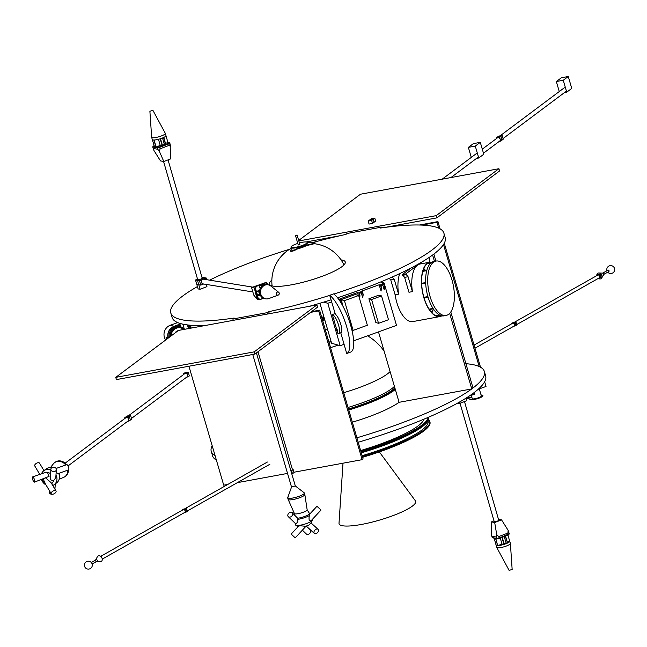 <?xml version="1.0" encoding="UTF-8"?>
<svg xmlns="http://www.w3.org/2000/svg" width="647" height="647" viewBox="0 0 647 647"><rect width="100%" height="100%" fill="white"/><g stroke="black" fill="none" stroke-linecap="round" stroke-linejoin="round"><path stroke-width="0.97" d="M428.597 419.677A75.877 14.873 163.7 0 1 429.762 421.359A75.877 14.873 163.7 0 1 423.381 430.417A75.877 14.873 -16.3 0 1 362.385 456.547M429.762 421.359L429.98 422.103A75.877 14.873 163.7 0 1 423.599 431.161A75.877 14.873 -16.3 0 1 362.603 457.292M362.134 455.69A74.251 14.549 -16.3 0 0 421.795 430.118A74.251 14.549 163.7 0 0 427.966 421.043M428.549 417.218L428.67 417.638A75.877 14.873 163.7 0 1 422.297 426.697A75.877 14.873 -16.3 0 1 361.293 452.835M428.532 417.218A75.877 14.873 163.7 0 1 422.079 425.952A75.877 14.873 -16.3 0 1 361.083 452.091A75.877 14.873 163.7 0 0 428.532 417.218M428.12 417.396A75.634 14.824 163.7 0 1 360.856 451.331M424.02 419.143A71.485 14.008 163.7 0 1 360.63 450.555M465.905 363.679A142.275 27.886 163.7 0 1 484.352 371.475A142.275 27.886 163.7 0 1 471.76 388.92A142.275 27.886 163.7 0 1 356.901 437.793M215.071 455.617A142.275 27.886 163.7 0 1 211.245 451.339A142.275 27.886 163.7 0 1 212.167 445.678M449.673 313.383L471.76 388.928L399.086 402.313A59.281 11.614 163.7 0 1 352.332 422.184M484.352 371.475L485.654 375.939A142.275 27.886 163.7 0 1 358.203 442.257M216.381 460.082A142.275 27.886 163.7 0 1 212.548 455.803L211.245 451.339M399.086 402.313L378.487 331.887M435.9 261.073L433.862 254.085L432.6 255.023L434.452 261.339M471.76 388.928L473.014 387.99L450.789 311.983M205.463 325.465A142.275 27.886 163.7 0 1 172.086 317.434L170.784 312.97A142.275 27.886 -16.3 0 0 234.141 318.057L232.888 318.995L267.494 312.614L268.748 311.676A142.275 27.886 -16.3 0 0 329.719 295.38M333.917 294.037A142.275 27.886 -16.3 0 0 443.891 233.114L445.193 237.57A142.275 27.886 163.7 0 1 337.524 297.757M331.046 299.836A142.275 27.886 163.7 0 1 309.193 306.354M313.075 242.455A142.275 27.886 -16.3 0 1 345.919 234.4L347.172 233.462L381.779 227.089L380.525 228.027A142.275 27.886 -16.3 0 1 443.891 233.114M381.779 227.089L381.997 227.817M289.557 249.265A142.275 27.886 -16.3 0 0 209.579 280.151M197.424 286.581A142.275 27.886 -16.3 0 0 170.784 312.97M271.853 280.102A39.524 7.748 -16.3 0 0 269.403 284.13A39.524 7.748 -16.3 0 0 291.66 284.777A39.524 7.748 -16.3 0 0 345.263 261.946A39.524 7.748 -16.3 0 0 341.034 259.876M269.338 313.69L268.748 311.676M267.494 312.614L267.89 313.957M232.888 318.995L233.284 320.338M379.344 451.913L415.439 500.875A39.912 7.821 -16.3 0 1 412.333 506.14A39.912 7.821 163.7 0 1 369.016 522.865A39.912 7.821 163.7 0 1 339.012 523.221L342.999 463.195M394.856 387.852A54.752 10.732 163.7 0 1 392.122 390.206A54.752 10.732 163.7 0 1 348.466 408.961M395.309 389.405A56.305 11.031 -16.3 0 1 393.7 390.699A56.305 11.031 163.7 0 1 348.773 409.996M395.091 388.661A56.305 11.031 -16.3 0 1 393.481 389.955A56.305 11.031 163.7 0 1 348.555 409.252M331.175 341.753A33.199 6.502 163.7 0 1 329.008 342.417M338.187 345.118A33.199 6.502 163.7 0 1 330.536 347.625M331.086 341.454A31.614 6.195 163.7 0 1 328.927 342.126M290.535 250.68A2.37 0.461 -16.3 0 0 290.519 250.769A2.37 0.461 -16.3 0 0 292.04 250.769A2.37 0.461 -16.3 0 0 294.49 249.952L301.672 246.24A8.427 1.65 163.7 0 1 291.797 248.06L290.535 250.68M293.237 250.001L292.371 250.211L293.237 250.001M314.927 242.528L315.057 242.981A2.37 0.461 163.7 0 1 312.283 244.259L312.153 243.814A2.37 0.461 -16.3 0 0 314.927 242.528A2.37 0.461 -16.3 0 0 314.345 242.399L307.252 242.714M312.153 243.814L301.672 246.24A8.427 1.65 163.7 0 0 306.605 243.935A8.427 1.65 163.7 0 0 307.309 242.924A8.427 1.65 163.7 0 0 307.155 242.722M313.011 243.126L312.137 243.337L313.011 243.126M312.283 244.259L301.809 246.693L294.62 250.397A2.37 0.461 163.7 0 1 292.169 251.214A2.37 0.461 163.7 0 1 290.649 251.214A2.37 0.461 163.7 0 1 290.665 251.125L290.576 250.834M324.115 317.612L322.643 317.96A8.427 1.65 163.7 0 1 321.931 318.203M324.066 317.434A8.427 1.65 163.7 0 1 322.643 317.96L321.963 318.308M324.244 318.065L322.093 318.761M322.643 317.96L322.78 318.405M323.823 316.609A8.427 1.65 163.7 0 1 321.688 317.378M324.349 318.397A8.427 1.65 163.7 0 1 322.206 319.165M323.565 318.696L324.001 320.176A2.766 0.542 163.7 0 1 323.767 320.5A2.766 0.542 163.7 0 1 322.756 321.033M306.29 245.65A8.427 1.65 163.7 0 1 297.871 248.723M299.415 242.957A8.427 1.65 -16.3 0 1 307.163 242.407A8.427 1.65 -16.3 0 1 306.452 243.409A8.427 1.65 163.7 0 1 297.588 246.879A8.427 1.65 163.7 0 1 290.98 247.138A8.427 1.65 163.7 0 1 291.684 246.135A8.427 1.65 -16.3 0 1 297.798 243.434M301.809 246.693L301.672 246.24M299.763 244.485L298.324 244.906M297.094 235.015L295.469 235.484L297.094 235.015L299.876 244.534M296.9 235.136L295.606 235.451L296.9 235.136M344.067 344.285L340.185 345.684L331.612 343.258L319.917 303.249M339.206 300.03L341.212 299.302L339.869 298.93L357.508 292.573L358.85 292.954L362.401 291.676L361.066 291.296L379.126 284.793L380.468 285.173L384.019 283.887L382.684 283.507L384.108 282.998L380.59 282.003M340.185 345.684L327.786 303.281L331.66 301.882M327.786 303.281L323.67 302.117M339.068 299.828L339.57 299.521L338.874 299.561M360.711 291.854L359.15 292.363L360.711 291.854M382.328 284.065L380.768 284.575L382.328 284.065M340.419 301.874L339.99 300.402M357.508 292.573L358.341 295.412M362.401 291.676L363.234 294.498L362.716 297.677L361.18 292.776M379.126 284.793L381.059 291.069L381.576 287.899L380.921 285.667L383.914 284.591L384.852 286.718L384.019 283.887M384.561 286.823L384.229 289.864L382.798 284.987M384.108 282.998L396.506 325.401L353.658 340.832M341.212 299.302L342.037 302.133L341.098 300.006L339.562 300.556M341.875 304.292L342.037 302.133M341.753 302.238L341.632 303.872M358.85 292.954L359.675 295.784L359.481 298.34M359.675 295.784L359.303 293.447L362.296 292.371L362.943 294.603M359.619 298.793L359.958 295.679M362.716 297.677L363.234 294.498M380.468 285.173L381.293 287.996L381.059 291.069M384.334 289.896L384.852 286.718M332.728 319.351L334.095 319.1L333.795 318.057L332.421 318.308L332.461 319.278L332.154 318.235L333.294 317.823L332.34 314.547L335.13 313.544M333.69 319.173L336.642 329.283L335.51 329.687L336.076 330.811L337.588 330.504L336.642 329.283M336.076 330.811L335.51 329.687M337.038 330.633L337.904 333.593A10.117 2.96 70.2 0 0 338.551 333.593A10.117 2.96 70.2 0 0 338.551 325.045A10.117 2.96 70.2 0 0 332.34 314.547M339.368 320.386A10.117 2.96 -109.8 0 0 336.133 314.927M341.543 327.681A10.117 2.96 -109.8 0 0 340.759 324.244A10.117 2.96 -109.8 0 0 339.489 320.669M341.244 332.404A10.117 2.96 -109.8 0 0 341.584 327.948M346.711 353.505L350.69 352.065A31.614 9.244 -109.8 0 0 350.666 325.36A31.614 9.244 -109.8 0 0 333.674 293.859L329.695 295.291A31.614 9.244 70.2 0 1 346.687 326.792A31.614 9.244 70.2 0 1 346.711 353.505L340.767 332.793A10.117 2.96 -109.8 0 0 341.179 332.485M336.003 314.782A10.117 2.96 -109.8 0 0 335.316 314.167L329.695 295.291M333.795 318.057L334.095 319.1M333.933 318.009L333.294 317.823M337.451 330.552L337.144 329.517L335.777 329.768M341.284 299.569L355.252 294.539L358.656 295.501L367.359 325.255L353.133 330.382L351.903 330.035M342.959 306.249L341.98 302.909M353.133 330.382L344.43 300.62L341.341 299.747M344.43 300.62L358.656 295.501M368.903 298.752L378.859 295.169L381.536 295.922L388.499 319.731L378.544 323.314L375.867 322.554L368.903 298.752L371.58 299.512L381.536 295.922M378.544 323.314L371.58 299.512M166.942 339.06L166.594 337.88L167.921 337.402A9.487 8.88 105.8 0 1 170.29 328.878A9.487 8.88 105.8 0 1 174.059 326.314L178.321 324.778M178.887 324.576L181.176 323.751M165.697 339.99A9.487 8.88 -74.2 0 1 166.538 327.819A9.487 8.88 -74.2 0 1 170.307 325.255L177.707 322.586M190.525 325.231L191.197 328.086M190.752 328.175L190.056 325.19M189.094 325.101L190.024 328.304M188.382 328.603L187.59 325.198L188.14 324.996M188.01 325.045L188.827 328.522M182.858 324.147L184.33 329.177M166.538 339.36L166.061 337.726L167.921 337.402M166.667 337.508L167.112 337.176A9.487 8.88 105.8 0 0 167.136 337.273M166.061 337.726L166.594 337.88M184.484 329.323A8.815 8.249 105.8 0 0 181.087 327.325L180.925 327.285A8.815 8.249 105.8 0 0 170.25 336.586A8.815 8.249 -74.2 0 1 176.283 327.406A8.815 8.249 -74.2 0 1 180.925 327.285A8.815 8.249 -74.2 0 1 181.006 327.309M181.087 327.325A8.815 8.249 105.8 0 0 176.445 327.447A8.815 8.249 105.8 0 0 170.404 336.472M170.986 336.028A8.176 7.659 -74.2 0 1 176.607 328.053A8.176 7.659 -74.2 0 1 180.909 327.94A8.176 7.659 -74.2 0 1 180.974 327.956M183.78 329.452A8.176 7.659 105.8 0 0 181.031 327.972A8.176 7.659 105.8 0 0 176.728 328.086A8.176 7.659 105.8 0 0 171.115 335.939M177.116 331.45A5.216 4.885 105.8 0 0 176.113 332.194M170.096 336.699A8.815 8.249 -74.2 0 1 180.764 327.236A8.815 8.249 -74.2 0 1 180.845 327.261M183.813 328.733A9.244 8.654 105.8 0 0 180.553 326.735L180.343 326.67A9.244 8.654 105.8 0 0 180.254 326.646A9.244 8.654 105.8 0 0 179.696 326.509A9.244 8.654 105.8 0 0 179.041 326.395L178.815 326.371A9.244 8.654 105.8 0 0 169.158 337.394M179.017 326.298A9.244 8.654 -74.2 0 1 179.292 326.371A9.244 8.654 -74.2 0 1 179.381 326.395L179.737 324.745L178.435 324.479L179.041 326.371M178.823 326.323L178.054 324.39L178.912 324.568M178.653 325.158L179.235 325.198L178.798 325.619M180.173 326.622L179.381 326.395M180.351 326.638L179.955 324.794L180.562 326.686M178.815 326.371L177.747 326.072A9.244 8.654 -74.2 0 0 168.131 337.33L168.948 337.556M177.941 324.915L178.054 324.39M167.864 337.386L166.538 337.863L168.778 337.685M168.414 337.952L166.764 338.13L167.023 339.004M167.33 338.769L167.864 338.365M166.538 337.863L166.902 339.093M478.198 389.276L486.018 386.461L484.652 381.762M471.857 397.258A4.739 0.93 163.7 0 1 468.266 397.646A4.739 0.93 163.7 0 1 467.983 397.444L467.846 396.983M481.036 394.864L482.508 395.277A6.324 1.237 163.7 0 1 482.888 395.552A6.324 1.237 163.7 0 1 478.076 398.237A6.324 1.237 163.7 0 1 471.129 399.377L466.843 398.164A6.324 1.237 163.7 0 1 466.463 397.889A6.324 1.237 163.7 0 1 466.463 397.873M481.247 395.851A4.739 0.93 163.7 0 1 481.368 395.996A4.739 0.93 163.7 0 1 477.761 398.01A4.739 0.93 163.7 0 1 472.553 398.859A4.739 0.93 163.7 0 1 472.27 398.657L471.129 394.775M466.527 397.994A6.324 1.237 -16.3 0 0 466.527 398.107A6.324 1.237 -16.3 0 0 466.908 398.382L471.194 399.595A6.324 1.237 -16.3 0 0 478.141 398.455A6.324 1.237 -16.3 0 0 482.953 395.77A6.324 1.237 -16.3 0 0 482.897 395.673M399.741 273.608A27.667 12.592 -100.4 0 0 398.584 294.167L395.123 294.806L390.772 279.933L389.154 278.38M395.123 294.806A27.667 12.592 79.6 0 0 396.837 302.586A27.667 12.592 -100.4 0 0 412.826 321.583L439.823 316.609A27.667 12.592 -100.4 0 1 435.916 316.06L436.021 315.882M429.349 309.565A27.344 12.447 79.6 0 0 435.795 315.704L435.916 316.06A27.667 12.592 -100.4 0 1 429.115 309.533A27.667 12.592 -100.4 0 1 423.834 297.612A27.667 12.592 -100.4 0 1 421.496 283.499A27.667 12.592 -100.4 0 1 422.726 270.964A27.667 12.592 -100.4 0 1 427.19 263.369A27.667 12.592 -100.4 0 1 429.794 262.197A27.667 12.592 -100.4 0 1 431.945 262.197M411.055 268.02L402.272 274.595L404.618 277.377L408.961 292.258L412.422 291.619A27.667 12.592 -100.4 0 1 417.501 265.149A27.667 12.592 -100.4 0 1 420.105 263.984L429.794 262.197M427.99 296.852A27.667 12.592 -100.4 0 1 425.653 282.731A27.667 12.592 -100.4 0 1 426.883 270.195A27.667 12.592 -100.4 0 1 431.347 262.601A27.667 12.592 -100.4 0 1 433.951 261.428L436.021 261.048A27.667 12.592 79.6 0 0 430.061 296.472A27.667 12.592 -100.4 0 0 446.05 315.461L443.971 315.841A27.667 12.592 -100.4 0 1 440.065 315.291A27.667 12.592 -100.4 0 1 433.264 308.773A27.667 12.592 -100.4 0 1 427.99 296.852M446.05 315.461A27.667 12.592 -100.4 0 0 452.01 280.046A27.667 12.592 79.6 0 0 436.021 261.048M420.898 262.617L405.734 273.956L402.272 274.595M429.479 257.223L429.471 262.253M412.422 291.619L408.071 276.738L405.734 273.956M404.618 277.377L408.071 276.738M402.491 275.339L405.952 274.7M431.557 262.447A27.344 12.447 79.6 0 0 429.851 262.504A27.344 12.447 79.6 0 0 427.95 263.224M427.352 263.515L427.19 263.733A27.344 12.447 79.6 0 0 422.96 270.85M436.442 315.971A27.344 12.447 79.6 0 0 439.766 316.302A27.344 12.447 79.6 0 0 441.375 315.744M441.828 315.841A27.667 12.592 -100.4 0 1 439.823 316.609M424.028 297.766A27.344 12.447 79.6 0 0 429.082 309.153L429.26 309.517M421.601 283.321L421.658 283.782A27.344 12.447 79.6 0 0 423.898 297.313L423.971 297.782L428.039 297.03M425.661 283.038L421.682 283.766M422.879 270.947L422.823 271.336A27.344 12.447 79.6 0 0 421.642 283.297M425.427 270.397A27.344 12.447 79.6 0 0 423.801 268.497M431.97 312.857A27.344 12.447 79.6 0 0 432.851 310.374M390.772 279.933L394.233 279.294L392.066 277.11M398.584 294.167L394.233 279.294M391.459 277.369L392.106 277.256M474.057 345.086L512.561 323.298A1.577 1.189 60.5 0 1 514.114 326.048A1.577 1.189 60.5 0 1 513.775 326.161M511.793 323.726L514.122 323.039L514.988 326.015L513.961 326.137M514.988 326.015L516.807 324.988L515.934 322.012L512.586 322.821L515.028 322.521L515.902 325.498L515.028 322.521L511.68 323.338M515.934 322.012L514.122 323.039M600.149 277.822L601.055 277.312L600.19 274.336L597.747 274.635L596.841 275.153L599.284 274.846L600.149 277.822L599.114 277.951M600.19 274.336L599.284 274.846M598.936 277.975A1.577 1.189 -119.5 0 0 598.063 274.999A1.577 1.189 -119.5 0 0 597.715 275.112L514.527 322.182M608.722 271.562A0.793 0.598 -119.5 0 0 608.293 270.082A0.793 0.598 -119.5 0 0 607.986 270.252M596.833 275.614A3.162 2.378 -119.5 0 1 598.532 273.002A3.162 2.378 60.5 0 1 598.871 272.985A3.162 2.378 60.5 0 1 601.475 274.805A3.162 2.378 60.5 0 1 601.694 277.967A3.162 2.378 60.5 0 1 600.27 278.946A3.162 2.378 -119.5 0 1 598.386 278.364M186.959 509.901L186.522 508.413L183.174 509.221L185.616 508.922L186.49 511.898L187.395 511.389L186.959 509.901M100.689 556.355L183.15 509.699A1.577 1.189 60.5 0 1 185.147 510.92L185.584 512.408L186.49 511.898L185.616 508.922L186.522 508.413M101.563 557.293L101.361 556.598M182.381 510.127L182.268 509.731L184.71 509.432L185.147 510.92A1.577 1.189 60.5 0 1 184.363 512.561M185.584 512.408L184.549 512.537M184.71 509.432L182.268 509.731M99.881 561.701A3.162 2.378 -119.5 0 0 100.204 561.733A3.162 2.378 -119.5 0 0 100.544 561.725A3.162 2.378 60.5 0 0 102.113 558.45A3.162 2.378 60.5 0 0 98.797 555.773A3.162 2.378 -119.5 0 0 97.382 556.752L95.675 559.881A1.084 0.817 60.5 0 1 97.293 560.464A1.084 0.817 60.5 0 1 96.597 561.588M129.149 420.971L130.403 420.032L129.311 416.312L125.85 416.951L129.311 416.312L130.403 420.032L131.656 419.094L130.565 415.374L128.834 415.689L127.103 416.013L124.596 417.889L128.057 417.25L129.149 420.971L127.774 421.221M128.057 417.25L130.565 415.374M183.724 374.411L183.538 373.78L185.268 373.456A1.973 1.715 -126.8 0 0 184.63 373.74L128.478 415.762M131.47 418.455L186.999 376.902A1.973 1.715 -126.8 0 0 187.549 375.001L188.091 376.861L186.716 377.112M187.549 375.001A1.973 1.715 -126.8 0 0 185.268 373.456L186.999 373.141L187.549 375.001M188.091 376.861L189.345 375.923L188.253 372.203L184.791 372.842L183.538 373.78M188.253 372.203L186.999 373.141M124.782 418.528L124.596 417.889M65.104 463.187L125.688 417.849A1.973 1.715 53.2 0 1 128.057 421.011L68.016 465.945M65.29 476.362A8.694 7.554 -126.8 0 0 68.38 469.924A8.694 7.554 53.2 0 1 65.614 476.135A8.694 7.554 53.2 0 1 65.29 476.362M66.495 464.716A8.694 7.554 -126.8 0 0 58.012 460.987A8.694 7.554 -126.8 0 0 55.197 462.217A8.694 7.554 -126.8 0 0 54.89 462.459A8.694 7.554 53.2 0 1 58.012 460.987A8.694 7.554 53.2 0 1 66.495 464.716M32.35 477.494A2.766 0.809 70.2 0 1 32.617 476.92A2.766 0.809 70.2 0 1 34.016 478.513A2.766 0.809 70.2 0 1 34.752 481.546A2.766 0.809 70.2 0 1 34.485 482.12A2.766 0.809 70.2 0 1 33.086 480.527A2.766 0.809 70.2 0 1 32.35 477.494M56.087 468.468L66.746 464.627A2.766 0.809 70.2 0 1 68.145 466.22A2.766 0.809 70.2 0 1 68.889 469.261A2.766 0.809 70.2 0 1 68.622 469.835L58.481 473.483L56.143 472.771M32.617 476.92L46.188 472.164L47.53 472.536L49.051 476.402L34.485 482.12M58.731 473.394A8.694 7.554 53.2 0 1 56.701 482.808L54.194 484.684A8.694 7.554 53.2 0 1 52.763 485.493M51.825 467.668A8.694 7.554 53.2 0 0 49.099 467.66A8.694 7.554 -126.8 0 0 46.285 468.881L43.77 470.757A8.694 7.554 -126.8 0 0 41.545 473.701M47.53 472.536A6.324 5.491 53.2 0 1 50.531 473.62M56.386 469.609L55.771 477.729L53.475 480.85L50.426 479.718L50.862 469.196A2.766 2.216 -175.7 0 1 53.086 467.215A2.766 2.216 -175.7 0 1 56.111 468.501A2.766 2.216 -175.7 0 1 56.386 469.609A2.766 2.216 -175.7 0 1 54.162 471.59A2.766 2.216 -175.7 0 1 51.137 470.296A2.766 2.216 -175.7 0 1 50.862 469.196M53.475 480.85A6.324 5.491 53.2 0 1 51.655 483.616M51.574 483.681L51.048 482.597L45.759 478.06M43.171 478.998L44.983 482.88M42.257 479.33A6.324 5.491 -126.8 0 0 45.128 483.455M43.77 470.757A8.694 7.554 -126.8 0 1 46.592 469.536A8.694 7.554 53.2 0 1 50.806 469.965M55.998 474.769A8.694 7.554 53.2 0 1 54.194 484.684M41.521 479.589A8.694 7.554 -126.8 0 0 46.002 484.935M51.137 493.281A2.766 1.448 149.4 0 0 51.25 493.79A2.766 1.448 149.4 0 0 53.936 493.855A2.766 1.448 149.4 0 0 56.119 491.485A2.766 1.448 149.4 0 0 56.006 490.976A2.766 1.448 149.4 0 0 53.313 490.911A2.766 1.448 149.4 0 0 51.137 493.281M39.645 463.664A2.766 1.448 149.4 0 0 39.54 463.155A2.766 1.448 149.4 0 0 36.847 463.09A2.766 1.448 149.4 0 0 34.671 465.46A2.766 1.448 149.4 0 0 34.776 465.977A2.766 1.448 149.4 0 0 35.173 466.317M52.512 494.259A2.766 2.216 -175.7 0 1 49.431 492.974A2.766 2.216 -175.7 0 1 49.164 491.874L49.269 490.45M54.518 484.417L55.319 483.802M50.482 467.538L53.313 463.907A8.694 7.554 -126.8 0 1 54.566 462.686A8.694 7.554 -126.8 0 1 57.381 461.457A8.694 7.554 53.2 0 1 65.727 464.991M67.733 470.151A8.694 7.554 53.2 0 1 64.983 476.604A8.694 7.554 53.2 0 1 63.455 477.462L59.168 479.152M500.721 141.078L503.229 139.202L502.137 135.482L498.675 136.121L497.422 137.059L500.883 136.42L501.975 140.14L500.883 136.42L497.422 137.059L496.168 137.997L499.63 137.358L500.721 141.078L499.347 141.329M502.137 135.482L499.63 137.358M496.354 138.636L496.168 137.997M482.29 149.158L497.26 137.957A1.973 1.715 53.2 0 1 499.63 141.119L483.471 153.21M566.74 92.165L563.254 80.26L568.276 76.508L571.754 88.413L566.74 92.165L564.491 92.578M559.267 91.55L556.339 81.538L561.353 77.786L568.276 76.508M563.254 80.26L556.339 81.538M476.516 158.418L478.764 158.005L483.778 154.253L480.3 142.348L473.378 143.626L468.363 147.379L471.291 157.391M468.363 147.379L475.278 146.101L478.764 158.005M480.3 142.348L475.278 146.101M290.891 470.83L292.379 470.175L290.915 470.895M291.781 473.871L292.468 473.741L291.595 470.765M292.468 473.741L294.037 472.569L293.164 469.593M291.538 487.045L295.299 485.946M294.846 515.287L294.425 513.589A6.64 1.302 -16.3 0 0 299.698 513.33A6.64 1.302 -16.3 0 0 306.597 510.62A6.64 1.302 -16.3 0 0 307.163 509.86L304.834 494.567A8.694 1.706 163.7 0 0 304.826 494.526L304.389 493.038A8.694 1.706 163.7 0 1 303.661 494.073A8.694 1.706 163.7 0 1 293.932 497.786A8.694 1.706 163.7 0 1 287.713 497.664L291.53 487.078M288.433 496.88A8.694 1.706 -16.3 0 0 287.697 497.915A8.694 1.706 -16.3 0 0 294.514 497.648A8.694 1.706 -16.3 0 0 303.661 494.073A8.694 1.706 -16.3 0 0 304.236 492.828L295.323 485.97L256.414 352.914M302.367 530.168L306.338 533.977A2.766 2.078 -46.2 0 0 309.8 533.379A2.766 2.078 -46.2 0 0 310.172 529.982L306.128 526.108M292.145 512.699L297.677 518.247L297.887 521.951L295.808 523.884L288.319 516.694A2.766 2.078 -46.2 0 0 291.773 516.096A2.766 2.078 -46.2 0 0 292.145 512.699A2.766 2.078 -46.2 0 0 288.683 513.297A2.766 2.078 -46.2 0 0 288.319 516.694M297.798 519.363A8.694 1.706 -16.3 0 0 309.363 515.546L309.46 514.381L316.965 506.286L321.025 510.046L311.369 520.447C309.355 521.611 308.651 520.115 309.266 515.982L309.363 515.546M291.166 534.098L295.226 537.867L291.166 534.098L298.518 526.181L300.208 525.744L305.554 526.286A6.324 1.237 -16.3 0 0 308.918 525L310.665 523.318M295.089 523.188L295.622 525.016A8.694 1.706 -16.3 0 0 295.825 525.251A8.694 1.706 -16.3 0 0 303.136 524.571A8.694 1.706 -16.3 0 0 311.579 521.167A8.694 1.706 163.7 0 0 312.275 520.439A8.694 1.706 163.7 0 0 312.315 520.131L312.161 519.606M317.54 532.643A2.766 1.82 132.1 0 0 318.081 529.327A2.766 1.82 132.1 0 0 314.911 530.119A2.766 1.82 132.1 0 0 314.369 533.435A2.766 1.82 132.1 0 0 317.54 532.643M293.423 511.332A2.766 1.82 132.1 0 0 292.743 513.273M287.697 497.915L288.133 499.403A8.694 1.706 -16.3 0 0 288.15 499.444A8.694 1.706 -16.3 0 0 295.056 499.112A8.694 1.706 -16.3 0 0 304.09 495.562A8.694 1.706 163.7 0 0 304.834 494.567M371.645 220.449L372.51 223.425L374.079 222.253L373.214 219.276L371.645 220.449L368.183 221.088L369.752 219.915L373.214 219.276L374.079 222.253L375.648 221.08L374.783 218.104L373.214 219.276L369.752 219.915L371.321 218.743L374.783 218.104M368.183 221.088L369.049 224.064L372.51 223.425M471.291 394.662L471.889 395.155L471.671 394.395M474.275 392.478L474.761 394.136L471.889 395.155M115.756 377.363L116.411 379.595L254.845 354.095L317.556 307.163L316.901 304.931L178.467 330.431L115.756 377.363L254.198 351.863L316.901 304.931M254.845 354.095L254.198 351.863M306.177 241.954L340.007 235.718M385.62 227.315L436.854 217.877L499.565 170.954L498.91 168.721L360.476 194.221L298.688 240.466M298.833 240.951L436.199 215.645L498.91 168.721M436.854 217.877L436.199 215.645M421.884 225.091L437 222.301L438.715 228.148M443.502 244.542L479.176 366.517M419.45 225.01L437.946 221.597L440.057 228.836M437 222.301L437.946 221.597M444.271 243.24L480.519 367.205M293.94 472.229L362.15 459.669L363.088 458.966L319.586 310.18L311.547 311.66M319.586 310.18L318.639 310.883L310.609 312.364M362.15 459.669L318.639 310.883M188.932 366.234L223.716 485.169L227.833 484.409M237.352 482.654L287.535 473.41M152.999 146.594L152.91 146.99L157.342 147.791L159.68 147.322L168.859 143.82L169.457 143.036M168.859 143.82L169.288 145.3L160.108 148.81L159.68 147.322M169.288 145.3L170.824 147.087L170.662 158.887L163.812 161.507L160.505 160.909L153.913 150.46L153.339 148.478L157.771 149.271L159.421 151.447L160.108 148.81M163.812 161.507L159.421 151.447M170.824 147.087L169.846 143.173M153.331 148.956L152.91 146.99M163.57 161.467L197.65 279.504A2.37 0.485 -16.1 0 0 200.918 279.027A2.37 0.485 -16.1 0 0 202.204 278.194L168.05 159.89M197.497 280.337L200.085 289.258L198.119 288.942L195.515 279.981L197.497 280.337L204.347 277.717L206.304 278.032L206.789 279.698M195.515 279.981L197.561 279.197M202.01 277.498L204.347 277.717L201.354 278.849M206.288 284.421L206.943 286.645L200.085 289.258M163.78 137.431L163.545 137.536A7.117 1.448 163.9 0 1 160.513 138.701L162.526 145.688L160.238 145.429L156.121 146.998L154.398 146.683L152.377 139.695A7.117 1.448 -16.1 0 1 152.312 139.574L151.665 137.342A7.117 1.448 -16.1 0 0 152.336 137.722A7.117 1.448 163.9 0 0 160.221 136.355A7.117 1.448 163.9 0 0 165.333 133.395L165.98 135.627A7.117 1.448 163.9 0 1 163.78 137.431L165.802 144.418L162.348 145.065M152.927 110.386L149.894 111.26L152.927 110.386L165.309 133.339A7.117 1.448 163.9 0 1 165.333 133.395M160.513 138.701L160.205 138.798A7.117 1.448 163.9 0 1 154.107 140.011L153.897 140.011A7.117 1.448 163.9 0 1 152.975 139.954A7.117 1.448 -16.1 0 1 152.433 139.752L154.455 146.74L152.959 146.473L154.099 145.664M160.205 138.798L162.219 145.785M159.437 146.869L159.566 147.314L168.778 143.796L168.649 143.351L159.437 146.869L155.919 146.998L153.897 140.011M155.701 146.262L154.455 146.74M168.649 143.351L169.36 142.704L167.913 142.445M165.988 135.765L167.929 142.486L165.511 143.416M163.545 137.536L165.559 144.532M162.502 137.981L164.33 144.305M149.894 111.26L151.657 137.277A7.117 1.448 -16.1 0 0 151.665 137.342M154.107 140.011L156.121 146.998M158.466 139.283L160.238 145.429M168.778 143.796L169.36 142.704M159.566 147.314L157.536 147.718L152.959 146.473M157.536 147.718L157.407 147.273M509.149 533.815L499.152 538.061L496.815 538.522L492.302 537.455M498.489 519.339L501.554 519.889L494.696 522.509L496.734 534.705L496.386 537.042L491.955 536.242L491.615 535.562M492.383 537.73L491.227 533.71L491.397 521.911L494.009 520.916M494.696 522.509L491.397 521.911M464.497 401.609L498.748 520.245A2.37 0.485 163.9 0 1 497.462 521.078A2.37 0.485 163.9 0 1 494.195 521.563L460.049 403.307M457.68 403.081L459.702 403.372L459.338 402.143L459.693 403.445L457.704 403.065M459.693 403.445L466.527 400.76M509.318 533.912L508.146 530.346L507.903 533.071L498.724 536.573L496.734 534.705M508.146 530.346L501.554 519.889M496.071 545.033A7.117 1.448 -16.1 0 0 496.079 545.178L496.718 547.411A7.117 1.448 -16.1 0 0 496.742 547.467A7.117 1.448 -16.1 0 0 497.389 547.791A7.117 1.448 163.9 0 0 505.129 546.464A7.117 1.448 163.9 0 0 510.402 543.529A7.117 1.448 163.9 0 0 510.394 543.464L509.747 541.232A7.117 1.448 163.9 0 1 507.547 543.035L505.533 536.064M496.079 545.178A7.117 1.448 -16.1 0 0 496.144 545.3L496.2 545.356A7.117 1.448 -16.1 0 0 496.742 545.558A7.117 1.448 163.9 0 0 497.664 545.623L495.651 538.636L499.169 538.498L508.388 534.98L509.06 534.212M492.602 537.762L495.651 538.636M507.256 542.032L509.674 541.11A7.117 1.448 163.9 0 1 509.747 541.232M501.959 537.431L503.973 544.402A7.117 1.448 163.9 0 1 497.875 545.615L501.983 544.046L504.28 544.305A7.117 1.448 163.9 0 0 507.313 543.148L506.083 542.922L504.102 543.682M494.187 538.369L496.2 545.356L497.454 544.879M509.674 541.11L507.952 535.142M504.28 544.305L502.266 537.317M506.083 542.922L504.239 536.557M507.547 543.035L505.291 536.161M501.983 544.046L500.26 538.078M497.664 545.623L495.869 538.676M496.144 545.3L494.146 538.361M512.012 569.449L509.124 570.419L496.742 547.467M508.267 534.576L508.388 534.98M499.055 538.094L499.169 538.498M465.824 398.277L466.552 400.752L459.702 403.372M267.68 284.745L267.405 283.798A1.82 1.65 99.2 0 0 265.327 282.69L256.147 286.2A1.82 1.65 99.2 0 0 255.072 288.513L257.983 298.477A1.82 1.65 99.2 0 0 260.062 299.593L263.369 298.324M257.15 299.246L253.786 295.105L251.61 287.664L253.527 286.856L254.417 288.408L257.15 299.246L258.897 299.561M252.84 287.147L203.91 279.237A2.37 2.151 99.2 0 0 201.379 281.801A2.37 2.151 99.2 0 0 203.15 283.92L252.864 291.951M200.756 285.117L196.825 284.518L195.499 280.054L199.454 280.652L200.756 285.117L203.676 284.001M199.454 280.652L206.304 278.032M265.327 282.69L253.527 286.856M278.234 295.081A1.577 1.431 -80.8 0 1 276.447 294.11A1.577 1.431 99.2 0 1 278.687 292.298A1.577 1.431 99.2 0 1 279.189 293.059A1.577 1.431 -80.8 0 1 278.234 295.081L268.869 298.55A7.117 6.454 -80.8 0 1 265.836 298.857A7.117 6.454 -80.8 0 1 260.806 294.191A7.117 6.454 99.2 0 1 268.101 284.809L267.114 284.648A7.117 6.454 99.2 0 0 265.901 284.583L262.512 284.106L265.602 282.925L267.405 283.887L267.656 284.737M265.836 298.857L264.849 298.696A7.117 6.454 -80.8 0 1 260.652 295.873L260.49 295.598A7.117 6.454 -80.8 0 1 259.819 294.029A7.117 6.454 99.2 0 1 259.528 292.307L256.422 291.482L259.69 290.236M263.669 298.372L262.9 298.016M265.602 282.925L256.188 286.411L262.512 284.106L262.925 285.521M256.39 286.443L255.258 288.425L258.177 298.429L257.393 295.105L259.859 294.159M260.652 295.873L257.563 295.372L255.452 288.457M259.568 292.84L259.415 292.29M260.183 288.724L259.229 285.448L262.569 285.764A7.117 6.454 99.2 0 1 265.602 284.607L262.512 284.106M258.379 298.461L260.183 299.424L263.143 298.291M259.229 285.448L262.318 285.95A7.117 6.454 99.2 0 0 259.512 291.983L256.422 291.482M278.687 292.298L270.883 286.055A7.117 6.454 99.2 0 0 268.101 284.809M260.49 295.598L257.393 295.105M255.258 288.425L256.188 286.411M258.177 298.429L260.183 299.424M348.029 407.473A54.777 10.732 163.7 0 0 391.71 388.71A54.777 10.732 -16.3 0 0 394.419 386.38M390.101 371.596A54.777 10.732 -16.3 0 1 387.391 373.934A54.777 10.732 163.7 0 1 343.711 392.697M294.62 250.397L294.49 249.952M174.059 326.314L170.307 325.255M178.168 330.657A5.459 5.111 105.8 0 0 174.892 333.108M175.952 332.315A5.216 4.885 -74.2 0 1 177.238 331.353M603.78 274.368A0.793 0.598 -119.5 0 0 603.174 272.937A0.793 0.598 -119.5 0 0 603.077 273.002M602.915 275.177A1.084 0.817 -119.5 0 0 602.317 273.131M94.988 560.528A0.793 0.598 60.5 0 1 95.902 561.79A0.793 0.598 60.5 0 1 95.732 561.847M95.578 560.165A1.084 0.817 60.5 0 1 95.675 559.881L91.324 562.558M59.37 473.167A6.64 5.766 53.2 0 1 59.467 476.693M297.677 518.247A7.885 1.545 -16.3 0 0 308.87 514.446A7.885 1.545 -16.3 0 0 309.355 513.289L310.059 513.734M157.771 149.271L157.342 147.791M496.815 538.522L496.386 537.042M507.903 533.071L508.332 534.551M499.152 538.061L498.724 536.573M257.328 298.372L257.983 298.477M255.072 288.513L254.417 288.408M197.472 280.329L200.433 279.197M256.147 286.2L255.492 286.095M398.261 402.887A54.777 54.777 0 0 0 398.455 400.169M384.1 351.086A54.777 54.777 0 0 0 367.609 335.809M327.536 329.299A54.777 54.777 0 0 0 325.328 329.841M291.296 248.238A37.938 37.938 0 0 0 272.104 285.934M290.98 247.138L291.457 248.772M307.163 242.407L307.309 242.924M290.649 251.214L290.519 250.769M295.469 235.484L298.259 245.011M343.961 264.922A37.938 37.938 0 0 0 314.078 243.676M340.767 332.793L338.551 333.593M180.254 326.646L179.292 326.371M479.29 388.879L481.368 395.996M422.79 270.883L426.899 270.131M422.871 271.352L426.761 270.632M427.303 263.822L430.627 263.208M427.214 263.353L431.355 262.593M423.882 297.313L427.91 296.569M426.648 271.069A24.804 24.804 0 0 0 426.058 270.761M425.322 270.422A24.804 24.804 0 0 0 423.356 269.629M431.153 311.959A24.804 24.804 0 0 0 433.716 309.444M435.86 315.599L439.37 314.952M435.949 316.06L440.081 315.299M429.115 309.129L433.029 308.409M429.204 309.598L433.312 308.837M421.569 283.313L425.645 282.561M474.963 348.207L514.114 326.048M599.276 277.862L516.686 324.592M607.743 272.161A3.955 3.955 0 0 0 614.65 269.087A3.955 3.955 0 0 0 610.242 265.642A3.955 3.955 0 0 0 606.967 270.786M608.115 270.131L602.616 273.123L598.871 272.985M608.9 271.514L603.95 274.312L601.694 277.967M267.381 462.031L185.115 508.582M269.864 464.263L187.274 510.993M102.242 559.105L184.702 512.448M88.825 569.077A3.955 3.955 0 0 0 92.27 564.677A3.955 3.955 0 0 0 87.863 561.232A3.955 3.955 0 0 0 84.425 565.64A3.955 3.955 0 0 0 88.825 569.077M92.109 563.933L96.46 561.604L100.204 561.733M43.923 481.425L51.25 493.79M34.776 465.977L39.734 474.356M51.048 482.597L56.006 490.976M39.54 463.155L43.956 470.62M55.31 483.843L54.914 489.132M54.566 462.686L55.197 462.217M64.983 476.604L65.614 476.135M450.943 177.553L478.457 156.962M442.192 179.17L477.276 152.918M503.042 138.563L566.432 91.122M500.05 135.87L564.354 87.741M292.549 469.94L257.983 351.742M291.538 487.102L252.751 354.475M309.355 513.289L307.163 509.86M298.049 526.682L295.825 525.251M318.081 529.327L311.094 523.011L312.275 520.439M306.225 526.068L314.369 533.435M295.226 537.867L306.136 526.1M294.425 513.589L288.15 499.444M152.741 146.893L153.315 148.899M491.639 535.635L492.213 537.633M512.157 569.546L510.402 543.529M258.226 299.504L259.269 299.674M265.068 282.44L266.119 282.61"/></g></svg>
